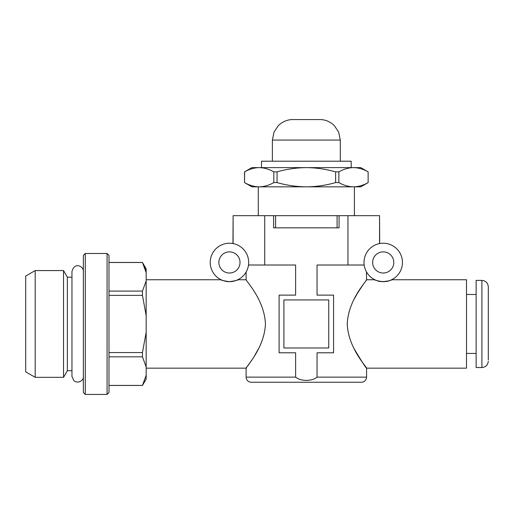 <?xml version="1.0" encoding="UTF-8"?>
<svg xmlns="http://www.w3.org/2000/svg" width="514" height="514" viewBox="0 0 514 514"><rect width="100%" height="100%" fill="white"/><g stroke="black" fill="none" stroke-linecap="round" stroke-linejoin="round"><path stroke-width="0.77" d="M248.673 262.448A19.224 19.224 0 0 0 219.838 245.801A19.224 19.224 0 0 0 219.838 279.096A19.224 19.224 0 0 0 248.673 262.448M233.112 243.578L233.112 215.674L347.952 215.674L347.952 265.012L364.169 265.012M248.5 265.012C245.467 274.72 245.467 274.72 248.5 265.012L295.621 265.012L295.621 295.126L279.102 295.126L279.102 352.79L295.621 352.79L295.621 377.135C300.876 381.459 311.735 381.472 317.054 377.135L317.054 352.79L333.567 352.79L333.567 295.126L317.054 295.126L317.054 265.012L347.952 265.012M246.848 270.621L247.677 268.539M222.896 280.515L221.071 279.744C220.731 280.169 223.526 280.811 229.443 281.666C235.38 280.811 238.175 280.169 237.828 279.744L236.01 280.515M235.714 280.618L233.401 281.254M402.443 262.448A19.224 19.224 0 0 0 373.614 245.801A19.224 19.224 0 0 0 373.614 279.096A19.224 19.224 0 0 0 402.443 262.448M376.659 280.515C381.677 283.31 393.647 279.751 391.597 279.744L389.785 280.515M389.483 280.618C384.029 283.291 372.965 279.667 374.841 279.744L366.566 279.744C367.446 280.143 348.235 299.373 347.239 323.929C348.209 348.492 367.414 367.728 366.566 368.165C365.557 367.42 361.503 361.091 354.39 349.179M365.942 280.593L366.566 279.744L366.437 271.816M379.557 243.578L379.557 215.674L379.698 243.552M258.279 349.179L254.835 355.258M251.519 360.449L248.86 364.33M248.731 364.522L247.594 366.116M246.765 367.266L246.11 368.165C245.223 367.793 264.389 348.556 265.436 324.077C264.511 299.405 245.197 280.124 246.11 279.744L237.828 279.744M283.908 299.925L283.908 347.984L328.761 347.984L328.761 299.925L283.908 299.925M273.596 215.674L273.596 227.85L339.073 227.85L339.073 215.674M264.716 215.674L264.716 265.012M317.054 377.135L366.566 377.135C366.257 380.251 364.548 381.953 361.438 382.262L251.23 382.262C248.121 381.953 246.412 380.251 246.11 377.135L246.11 368.165L146.156 368.165M232.97 243.552L233.112 215.674M391.597 279.744L466.513 279.744L466.513 368.165L366.566 368.165L366.566 377.135M354.39 298.73L357.673 292.935M357.731 292.839L363.97 283.349M393.795 262.448A10.569 10.569 0 0 0 377.938 253.293A10.569 10.569 0 0 0 377.938 271.604A10.569 10.569 0 0 0 393.795 262.448M240.019 262.448A10.569 10.569 0 0 0 224.162 253.293A10.569 10.569 0 0 0 224.162 271.604A10.569 10.569 0 0 0 240.019 262.448M347.952 215.674L379.557 215.674M481.894 280.387L481.894 367.523L476.125 367.523L476.125 280.387L481.894 280.387C485.781 280.766 487.921 282.899 488.3 286.793L488.3 359.839M488.3 359.28L488.3 288.63M488.3 288.078L488.3 286.793M108.994 352.546L142.455 352.546L146.156 332.333L146.156 315.577L142.455 295.364L108.994 295.364M108.994 291.085L142.455 291.085L146.156 280.978L146.156 272.6L142.455 262.493L108.994 262.493M144.749 267.505L146.156 272.6L146.156 268.854L142.455 262.493M108.994 385.416L142.455 385.416L146.156 375.31L146.156 366.932L142.455 356.825L108.994 356.825M146.156 375.31L146.156 379.056L142.455 385.461L108.994 385.461M146.156 280.978L146.156 315.577M146.156 332.333L146.156 366.932M142.455 352.546L142.455 356.825M142.455 291.085L142.455 295.364M107.073 253.479L108.994 255.4L108.994 392.51L107.073 394.437L85.285 394.437L85.285 253.479L107.073 253.479L107.073 394.437M85.285 253.479L83.364 255.4L83.364 392.51L85.285 394.437M71.96 277.181L67.347 277.181L67.347 370.729L63.53 377.334L35.203 377.334L35.203 270.576L63.53 270.576L63.53 377.334M35.203 270.576L25.7 276.063L25.7 371.847L35.203 377.334M338.867 182.586L338.867 171.875C343.66 169.132 348.537 167.718 353.497 167.622C358.476 167.718 363.359 169.138 368.133 171.875L368.133 182.586C363.34 185.329 358.464 186.743 353.497 186.839C348.524 186.743 343.641 185.323 338.867 182.586L335.61 182.586C325.979 185.329 316.226 186.749 306.338 186.839C296.327 186.73 286.568 185.31 277.065 182.586L277.065 171.875C286.568 169.151 296.327 167.731 306.338 167.622L360.796 167.622L368.165 171.875M368.133 182.586L368.133 171.875M273.808 171.875L273.808 182.586C269.008 185.329 264.132 186.743 259.172 186.839C254.192 186.743 249.316 185.323 244.536 182.586L244.536 171.875C249.329 169.132 254.212 167.718 259.172 167.622C264.151 167.718 269.028 169.138 273.808 171.875L277.065 171.875M244.651 171.811L244.536 182.586M335.61 182.586L335.61 171.875C325.979 169.132 316.226 167.712 306.338 167.622L251.873 167.622L244.503 171.875M244.503 182.586L251.873 186.839L360.796 186.839L368.165 182.586M335.61 171.875L338.867 171.875M273.808 182.586L277.065 182.586M261.485 167.622L261.485 161.21L351.184 161.21L351.184 167.622M273.596 227.85L275.581 227.85L275.581 215.674M339.073 227.85L337.088 227.85L337.088 215.674M340.294 140.071L272.375 140.071L274.001 132.066L278.382 125.57C282.661 121.555 287.493 119.556 292.877 119.563L319.792 119.563C325.176 119.556 330.007 121.555 334.286 125.57L338.668 132.066L340.294 140.071L340.294 161.21M295.621 377.135L246.11 377.135M221.071 279.744L146.156 279.744M246.11 279.744L246.11 272.034M481.894 367.523C485.781 367.144 487.921 365.011 488.3 361.117M466.513 353.426L476.125 353.426M466.513 294.483L476.125 294.483M83.364 271.482C83.898 266.406 74.53 261.53 71.96 271.482L71.96 376.428L73.875 380.688C78.989 384.517 84.167 379.371 83.364 376.428M71.96 370.729L67.347 370.729M67.347 277.181L63.53 270.576M142.455 262.448L108.994 262.448M258.279 186.839L258.279 215.674M354.39 186.839L354.39 215.674M272.375 140.071L272.375 161.21"/></g></svg>
